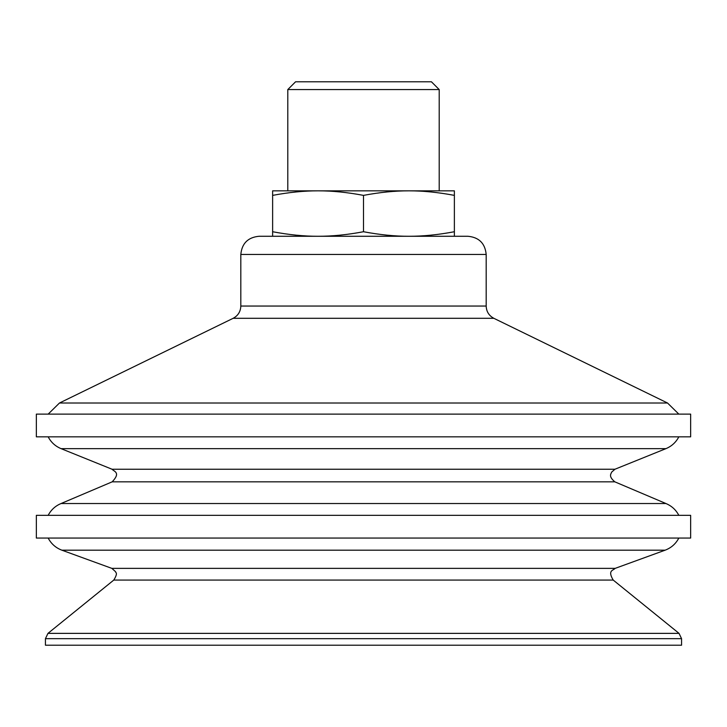 <?xml version="1.0" encoding="UTF-8"?>
<svg xmlns="http://www.w3.org/2000/svg" width="727" height="727" viewBox="0 0 727 727"><rect width="100%" height="100%" fill="white"/><g stroke="black" fill="none" stroke-linecap="round" stroke-linejoin="round"><path stroke-width="1.09" d="M439.208 89.566L431.429 81.787L295.571 81.787L287.792 89.566L439.208 89.566L439.208 190.837L408.938 190.837L454.375 190.837L454.375 195.381C438.117 192.319 422.969 190.801 408.938 190.837C394.906 190.801 379.758 192.319 363.5 195.381C347.242 192.319 332.094 190.801 318.062 190.837C304.031 190.801 288.883 192.319 272.625 195.381L272.625 190.837L408.938 190.837M272.625 236.275L272.625 231.731C288.883 234.794 304.031 236.311 318.062 236.275C332.094 236.311 347.242 234.794 363.5 231.731C379.758 234.794 394.906 236.311 408.938 236.275C422.969 236.311 438.117 234.794 454.375 231.731L454.375 236.275M318.062 236.275L408.938 236.275M272.625 195.381L272.625 231.731M363.5 195.381L363.5 231.731M454.375 195.381L454.375 231.731M240.819 254.45L486.181 254.45C485.109 243.409 479.048 237.356 468.006 236.275L258.994 236.275C247.952 237.356 241.891 243.409 240.819 254.45L240.819 306.049C240.601 311.583 238.047 315.672 233.167 318.299L59.469 403.012L667.531 403.012L493.833 318.299L233.167 318.299M690.65 436.836L36.35 436.836L36.35 414.117L690.65 414.117L690.65 436.836M112.058 469.242L614.942 469.242L665.932 448.641L61.068 448.641L112.058 469.242C113.948 471.505 121.082 472.477 112.167 481.837L61.068 503.529L665.932 503.529L614.833 481.837L112.167 481.837M690.65 515.343L36.35 515.343L36.35 538.062L690.65 538.062L690.65 515.343M111.84 568.369L615.16 568.369L665.123 550.185L61.877 550.185L111.84 568.369L115.611 571.74C115.075 572.731 118.71 572.058 113.794 580.064L47.964 633.371L679.036 633.371L613.206 580.064L113.794 580.064M45.438 638.669L681.562 638.669L681.562 645.212L45.438 645.212L45.438 638.669L47.964 633.371M287.792 190.837L287.792 89.566M486.181 254.45L486.181 306.049L240.819 306.049M665.932 448.641C671.657 446.26 675.956 442.325 678.827 436.836M61.068 448.641C55.343 446.26 51.044 442.325 48.173 436.836M614.942 469.242L611.561 472.205C611.371 473.695 607.899 476.012 614.833 481.837M678.827 515.343C675.956 509.854 671.657 505.919 665.932 503.529M48.173 515.343C51.044 509.854 55.343 505.919 61.068 503.529M665.123 550.185C671.221 547.876 675.792 543.832 678.827 538.062M61.877 550.185C55.779 547.876 51.208 543.832 48.173 538.062M615.16 568.369C613.079 570.631 607.39 570.295 613.206 580.064M681.562 638.669L679.036 633.371M486.181 306.049C486.399 311.583 488.953 315.672 493.833 318.299M678.827 414.117L667.531 403.012M48.173 414.117L59.469 403.012"/></g></svg>
